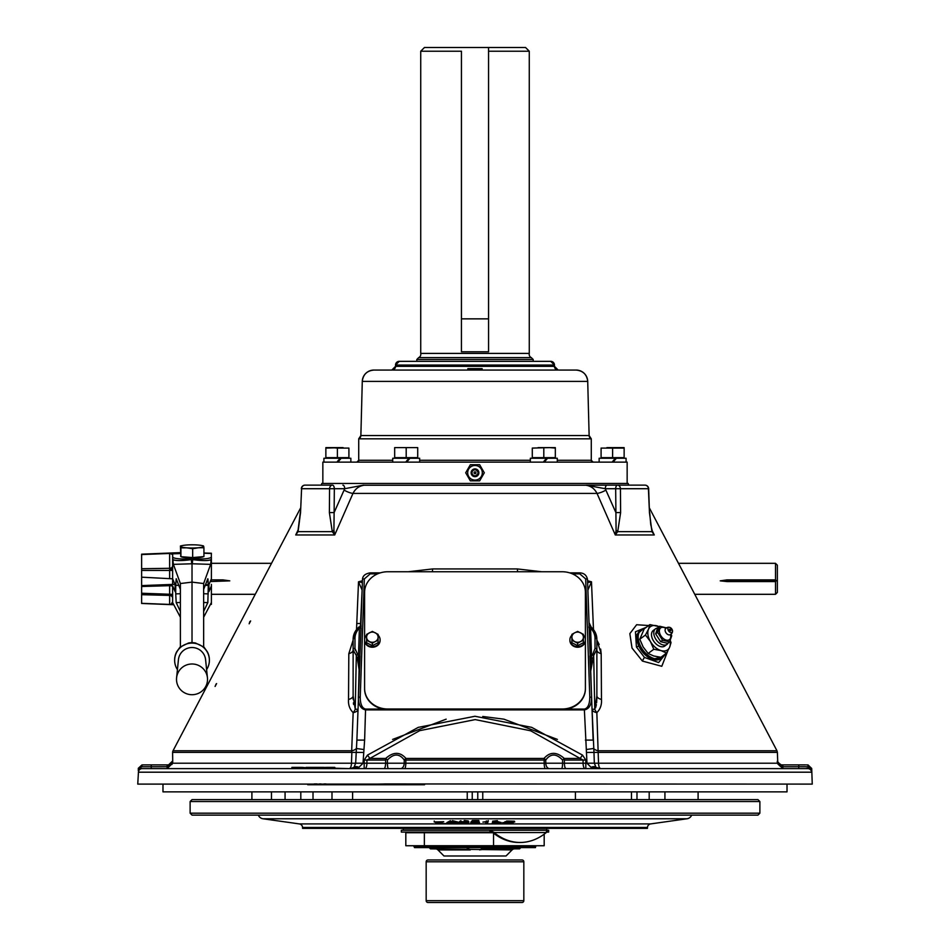 <?xml version="1.0" encoding="UTF-8"?>
<svg xmlns="http://www.w3.org/2000/svg" width="950" height="950" viewBox="0 0 950 950"><rect width="100%" height="100%" fill="white"/><g stroke="black" fill="none" stroke-linecap="round" stroke-linejoin="round"><path stroke-width="1.43" d="M514.437 821.928L514.437 821.227L506.599 821.038L506.599 821.726M502.752 823.555L505.115 821.691L514.722 821.94L506.599 821.964L505.875 822.522L513.214 822.712L504.794 823.377L512.656 823.804L502.752 823.555L502.752 822.629L503.892 822.664M513.214 822.712L513.214 822.118M512.941 823.579L512.941 822.926M494.344 822.142L499.652 822.213L494.309 822.213M496.684 822.593L496.684 821.738M492.646 821.192L497.384 820.622L497.384 821.548L501.244 822.522L495.615 823.46L492.242 822.938L499.522 822.593L492.646 822.106L492.646 821.192M492.646 822.106L497.384 821.548M485.759 823.306L486.364 821.833L482.933 822.082L488.205 821.418L487.421 823.329L485.759 823.306L485.973 821.869M486.091 821.596L486.364 820.907L486.364 821.548M488.205 821.418L488.205 820.503L487.825 821.418M472.506 822.724L475.012 823.068L475.012 822.213L470.939 822.356L472.34 821.382L478.812 821.382L473.076 822.118L479.512 822.605L475 823.294L470.761 822.748L472.506 822.379M475.012 823.068L477.755 822.629L475.024 822.213M470.939 822.356L472.34 820.456L478.812 820.456L478.812 821.382M472.34 821.382L472.34 820.456M479.512 822.605L478.812 821.322M470.939 821.964L470.761 822.748M468.813 821.786L468.813 822.712L464.835 823.341L459.764 822.451L460.892 821.643L468.243 821.845L461.379 822.356L467.602 822.237M466.201 822.379L464.728 822.415M464.835 823.151L464.835 822.415M460.892 821.643L460.892 820.729L459.741 821.394L459.764 822.451M464.206 821.406L464.206 820.479L468.243 820.919L468.243 821.845M461.783 822.712L467.115 822.688L461.783 822.653M461.831 821.857L462.911 822.142M464.728 823.151L464.728 822.284M446.88 822.629L450.442 820.669L450.442 821.596L452.354 821.56L452.354 820.646L459.42 822.427L459.42 823.353L446.88 823.555L446.88 822.629M446.88 823.555L450.442 821.596M452.354 821.56L459.42 823.353M450.098 822.724L454.634 822.641L451.523 821.774L450.098 822.724M435.622 823.614L441.928 821.988L434.233 821.964L443.733 821.714L437.653 823.567L446.417 823.567L435.919 823.84L435.622 822.688L437.902 822.094M438.864 821.833L440.848 821.786M434.518 821.952L434.233 821.038L434.233 821.964M691.659 815.124A5.89 5.89 0 0 1 687.016 818.769L650.655 823.911A3.717 3.717 0 0 0 647.461 827.462L647.425 828.376L302.575 828.376L302.539 827.462A3.717 3.717 0 0 0 299.345 823.911L262.984 818.769A5.89 5.89 0 0 1 258.341 815.124M546.642 830.241L546.262 832.556A73.649 52.084 -90 0 1 520.173 842.472L518.854 842.472A73.649 52.084 -90 0 1 492.765 832.556L489.939 832.093L493.727 832.093L489.939 832.093L489.939 830.241L546.642 830.015A3.717 3.717 0 0 1 547.081 828.376M403.358 830.229L403.358 830.015A3.717 3.717 0 0 0 402.919 828.376M575.427 791.861L575.427 799.615M631.465 791.861L631.465 799.615M636.987 791.861L636.987 799.615M664.929 791.861L664.929 799.615M271.474 791.861L271.474 799.615M285.071 791.861L285.071 799.615M300.806 791.861L300.806 799.615M313.013 791.861L313.013 799.615M331.989 791.861L331.989 799.615M352.593 791.861L352.593 799.615M649.194 791.861L649.194 799.615M435.314 848.849A3.717 3.717 0 0 1 437.95 849.941L443.983 855.986L506.017 855.986L512.05 849.941L430.421 848.849L429.174 847.602M514.686 848.849A3.717 3.717 0 0 0 512.05 849.941M520.826 847.602L519.579 848.849L482.754 848.849L479.714 849.941M482.754 846.984L482.754 848.849M467.246 848.849L467.246 846.984M529.269 353.412A3.717 3.717 0 0 0 531.323 357.616L418.677 357.616A3.717 3.717 0 0 0 420.731 353.412L420.731 51.217L461.439 51.217L461.439 351.785L488.561 351.785L488.549 47.5L525.54 47.5L529.269 51.217L529.269 353.412L420.731 353.412M529.269 51.217L488.561 51.217M418.677 357.616L416.812 359.48L416.812 361.344M531.323 357.616L533.188 359.48L416.812 359.48M533.188 359.48L533.188 361.344M420.731 51.217L424.46 47.5L488.549 47.5L488.549 318.856L461.451 318.856L461.451 51.217M387.861 571.746L562.139 571.746A23.263 20.591 180 0 1 585.402 592.337L585.402 688.418A23.263 20.591 180 0 1 562.139 709.009L387.861 709.009A23.263 20.591 180 0 1 364.598 688.418L364.598 592.337A23.263 20.591 180 0 1 387.861 571.746M585.402 688.418L585.402 688.881A23.263 20.591 180 0 1 562.139 709.472L387.861 709.472A23.263 20.591 180 0 1 364.598 688.881L364.598 592.8M811.549 772.196L138.451 772.196A3.717 3.717 -90 0 1 142.167 768.609L807.832 768.609A3.717 3.717 -90 0 1 811.549 772.196L811.692 770.592A3.717 3.337 -179.4 0 0 809.768 767.802C812.393 768.312 812.393 768.312 809.768 767.802A3.717 2.886 90 0 1 809.056 766.745C812.582 768.253 812.582 768.253 809.056 766.745L782.907 766.745L782.907 768.609L777.337 763.218L777.278 761.294L777.337 763.218L777.278 761.294L780.532 764.809M781.422 764.881L781.422 764.881A3.717 3.717 0 0 1 777.706 761.294L777.397 752.364L598.144 752.364L593.976 752.412L594.332 763.182L586.981 763.218L584.345 709.092M667.707 651.106L661.794 666.294L642.414 661.069L632.023 648.043L629.838 633.626L636.631 624.732L648.648 625.539M250.634 620.956L249.138 623.794L250.634 620.956M216.588 683.596L215.092 686.446L216.113 683.988M300.485 508.202L173.031 750.761L351.678 750.761L353.162 712.631C349.671 709.199 348.128 704.793 348.531 699.414L348.816 653.671L353.127 640.122M356.523 629.494L358.518 581.792L362.437 580.771M408.334 571.746L432.571 568.943L517.429 568.943L541.678 571.746M587.563 580.771L591.482 581.792L593.477 629.494M599.177 644.48L596.873 640.122L601.184 653.671L601.469 699.414C601.872 704.817 600.317 709.222 596.837 712.631L598.524 763.218L585.817 763.218L585.817 768.609L585.058 768.609A5.581 1.971 90 0 1 583.086 763.218L585.817 763.218L585.794 760.036L583.062 760.036L580.141 758.432L582.504 755.096L585.794 760.036M649.515 508.202L776.969 750.761L598.322 750.761A7.754 3.788 -2 0 1 593.726 748.469L586.328 749.514M651.664 529.506L654.277 534.969L651.938 531.644L649.456 512.572L648.411 488.716L620.433 488.716L620.623 512.572L617.714 531.644L615.303 534.969L597.028 493.418C594.569 488.644 590.829 485.913 585.794 485.236L607.133 485.129A3.717 1.864 90 0 0 605.269 488.716L585.984 485.177M344.078 490.081L344.731 488.716L334.329 488.716L334.127 512.572L344.078 490.081A7.754 2.019 -156.1 0 0 352.973 493.418L334.697 534.969L332.286 531.644L329.377 512.572L329.567 488.716L301.589 488.716L300.544 512.572L298.062 531.644L295.723 534.969L298.336 529.506M590.496 664.881L591.648 697.894L589.95 655.975A1.864 0.867 178 0 0 591.565 656.367L592.658 654.645A1.864 0.724 36.8 0 1 593.679 655.453L594.771 709.222L592.052 709.294L593.121 740.097L592.052 709.294A7.754 3.812 -2 0 0 596.837 712.631A7.754 4.548 55.8 0 1 594.771 709.222L596.873 695.804L596.873 650.061A7.754 4.026 0 0 0 601.184 653.671L600.649 649.064M629.411 485.129A1.864 1.864 0 0 1 628.199 483.455L321.801 483.455A1.864 1.864 0 0 1 320.589 485.129M644.943 485.129A3.717 3.717 0 0 1 648.66 488.692L648.411 488.716A3.717 3.467 90 0 0 644.943 485.129L617.524 485.129A3.717 2.909 90 0 1 620.433 488.716L605.269 488.716L615.873 512.572L620.623 512.572M329.876 767.968L329.258 768.609L335.611 768.609L325.351 768.609L325.624 767.968L349.208 768.609A5.581 2.28 90 0 0 351.476 763.218L351.856 752.364L172.603 752.364A3.717 3.717 0 0 1 173.031 750.761M365.548 709.887C360.976 709.009 358.577 705.007 358.352 697.894A1.864 0.867 2 0 1 360.204 697.086C360.311 704.235 362.104 708.237 365.572 709.092L364.622 740.097L356.879 740.097L360.05 655.975A1.864 0.867 -178 0 1 358.435 656.367L359.421 628.14L360.513 624.934A1.864 1.627 -178 0 0 360.929 623.96L362.473 579.702L362.116 590.128L358.518 581.792L362.378 582.587M138.451 772.196L137.75 784.106L424.555 784.106L424.555 784.736L376.592 784.736L376.592 784.106L386.317 783.952M811.727 768.835L812.25 784.106L386.579 783.952M665.772 653.683L658.647 662.554L644.468 657.436L636.417 646.962L635.455 631.774L646.297 627.285M643.649 628.532L637.058 634.327L638.697 646.285L651.617 659.561L663.444 656.438M162.984 784.106L162.984 791.861L787.016 791.861L787.016 784.106M303.014 768.609L303.014 767.968L308.608 767.968L308.56 768.609L301.589 768.609L309.367 768.586M294.001 768.609L301.874 768.502M291.092 768.609L299.238 767.968M299.523 768.609L299.024 767.968L301.209 768.609L299.606 767.968M301.72 767.968L303.584 767.968M335.611 768.609L335.065 767.968L336.205 768.609M335.065 767.968L332.666 767.968L332.939 768.609M305.199 767.968L302.112 767.968M309.522 767.968L309.391 768.609L310.044 768.609L309.296 767.968M324.425 768.609L319.544 767.968L324.247 767.707L313.844 767.707L319.829 768.609L311.6 768.609M400.532 768.609L404.558 768.609A5.581 1.259 90 0 0 405.816 763.218L404.213 763.218A5.581 3.669 90 0 1 400.532 768.609L364.942 768.609A5.581 1.971 -90 0 0 366.914 763.218L364.183 763.218L364.206 760.036L367.496 755.096L418.285 727.356L474.988 716.264L531.691 727.356L582.504 755.096M238.842 768.609L155.076 768.609M780.389 768.609L600.792 768.609A5.581 2.28 -90 0 1 598.524 763.218L777.337 763.218M781.814 766.709A3.717 0.641 90 0 0 781.256 764.881L782.907 764.881L782.907 766.745L781.814 766.709L777.528 763.242A3.717 2.482 -19.8 0 0 777.539 762.28L777.706 761.294M358.981 660.499L359.219 664.288M358.815 663.076L359.278 671.08L357.152 657.068M353.186 699.521L353.127 695.804L355.229 709.222L356.321 655.453A1.864 0.724 -36.8 0 1 357.343 654.645L357.307 654.597M355.169 650.085L354.979 648.411L358.435 656.367L359.516 664.477M138.344 768.372L138.308 770.628M138.296 770.355L138.308 770.592A3.717 3.337 179.4 0 1 140.232 767.802L139.721 767.754M139.721 766.971L140.944 766.745A3.717 2.886 90 0 1 140.232 767.802C137.607 768.312 137.607 768.312 140.232 767.802C137.607 768.312 137.607 768.312 140.232 767.802L142.167 768.609L151.24 768.609L151.24 766.745L140.944 766.745C137.417 768.253 137.417 768.253 140.944 766.745A3.717 2.886 -90 0 1 143.438 764.881L168.744 764.881L172.722 761.294L172.662 763.218L167.093 768.609L167.093 764.881L168.744 764.881A3.717 0.641 -90 0 0 168.186 766.709L151.24 766.745L151.24 764.881M805.553 768.609L809.768 767.802M168.186 766.709L172.473 763.242L172.722 761.294L172.473 763.242A3.717 2.482 -160.2 0 1 172.461 762.28M325.351 768.609L319.699 767.968M308.56 768.609L309.213 768.609M294.203 767.968L293.586 768.609L253.389 768.609M549.468 768.609A5.581 3.669 90 0 1 545.787 763.218L544.184 763.218L544.136 760.036A3.717 0.843 90 0 0 544.029 758.432C549.908 751.688 556.653 751.688 564.276 758.432L580.141 758.432L530.646 730.788L475.178 719.601L419.686 730.657L369.859 758.432L385.724 758.432C393.324 751.688 400.069 751.688 405.971 758.432L544.029 758.432A3.717 1.841 37.6 0 1 545.739 760.036L545.787 763.218L562.59 763.218L562.59 760.036C556.249 753.374 550.62 753.374 545.739 760.036L405.864 760.036L405.816 763.218L544.184 763.218A5.581 1.259 -90 0 0 545.442 768.609M564.395 760.036L564.395 763.218L562.59 763.218A5.581 1.081 90 0 1 561.509 768.609L566.022 768.609A5.581 1.627 90 0 1 564.395 763.218L583.086 763.218L583.062 760.036L564.395 760.036A3.717 1.081 -90 0 0 564.276 758.432A3.717 0.606 134.3 0 0 562.59 760.036M405.971 758.432A3.717 0.843 90 0 0 405.864 760.036L404.261 760.036C399.356 753.374 393.739 753.374 387.41 760.036L387.41 763.218L404.213 763.218L404.261 760.036A3.717 1.841 142.4 0 1 405.971 758.432M367.496 755.096L369.859 758.432L366.938 760.036L366.914 763.218L385.605 763.218L385.605 760.036A3.717 1.081 90 0 1 385.724 758.432A3.717 0.606 45.7 0 1 387.41 760.036M388.491 768.609A5.581 1.081 90 0 1 387.41 763.218L385.605 763.218A5.581 1.627 -90 0 1 383.978 768.609M594.332 763.182L595.982 767.351A7.754 4.75 129.2 0 0 591.09 767.351L586.981 763.254M557.401 739.421L503.928 719.174L482.754 716.478M446.168 719.162L392.599 739.421M585.378 740.097L593.121 740.097L591.648 697.894C591.423 705.007 589.024 709.009 584.452 709.887L584.428 709.092C587.896 708.237 589.689 704.235 589.796 697.086L589.808 698.452M589.166 626.846A1.864 1.152 -175 0 1 588.964 626.632L588.964 627.76A1.864 0.867 178 0 0 590.579 628.14L591.565 656.367L590.698 668.895M590.769 664.656L590.983 660.998M591.648 697.894A1.864 0.867 178 0 0 589.796 697.086L585.663 578.906A1.864 0.867 178 0 1 587.528 579.702L590.366 662.043M590.389 662.364L590.437 663.219M592.313 658.457L592.527 657.851M592.658 654.645L595.021 648.411A1.864 0.867 0 0 1 596.873 649.278L593.679 655.453L590.722 671.08L590.484 664.477M601.469 699.414A7.754 3.954 -0 0 1 596.873 695.804L596.826 699.153M596.802 699.746L596.6 702.822M596.386 704.615L595.579 707.821M589.071 623.913L588.038 594.308M360.192 698.452L364.337 578.906A1.864 0.867 2 0 0 362.473 579.702C362.52 575.973 365.109 573.693 370.227 572.862L370.227 573.847L364.337 578.906M595.021 648.411L595.021 638.412A1.864 0.867 -0 0 1 596.873 639.279L596.873 650.061M595.021 638.412A17.361 15.378 0 0 0 590.579 628.14L590.283 627.309A1.864 0.618 -48.3 0 1 591.197 627.036A1.864 0.618 -48.3 0 1 591.28 627.273A19.226 17.017 180 0 1 596.873 639.279L591.197 627.036M591.28 627.273L589.024 622.618L587.884 590.128L591.482 581.792L587.622 582.587M362.116 590.128L360.513 624.934M356.321 655.453L353.127 650.061A7.754 4.026 0 0 1 348.816 653.671M353.127 649.278L353.127 639.279A1.864 0.867 0 0 1 354.979 638.412L354.979 648.411A1.864 0.867 0 0 0 353.127 649.278L353.127 695.804A7.754 3.954 0 0 1 348.531 699.414L348.531 699.485M355.229 709.222A7.754 4.548 -55.8 0 1 353.162 712.631A7.754 3.812 2 0 0 357.948 709.294L355.229 709.222M592.052 709.294L593.976 752.412L586.649 752.447M385.605 760.036L364.206 760.036M364.622 740.097L363.019 763.218L355.668 763.182L356.879 740.097M363.672 749.514L356.274 748.469A7.754 3.788 2 0 1 351.678 750.761L351.856 752.364L363.351 752.447M360.929 623.913L361.036 626.632M358.72 627.273A1.864 0.618 48.3 0 1 358.803 627.036L353.127 639.279A19.226 17.017 180 0 1 358.72 627.273L358.803 627.036A1.864 0.618 48.3 0 1 359.718 627.309M358.352 697.894L359.231 664.679M354.979 638.412A17.361 15.378 -0 0 1 359.421 628.14A1.864 0.867 -178 0 0 361.036 627.76L359.777 660.155M360.786 627.903L360.964 622.82M432.392 571.746A7.754 1.247 85.1 0 0 432.571 568.943M517.607 571.746A7.754 1.247 94.9 0 1 517.429 568.943M589.071 623.96L589.214 627.903M596.873 695.804L596.873 649.278M596.066 767.41A5.581 5.581 0 0 1 595.982 767.351L600.792 768.609M591.09 767.351L599.509 768.609A5.581 5.581 0 0 1 599.414 768.609M364.183 768.609L364.183 763.218L172.662 763.218M363.019 763.254L358.91 767.351A7.754 4.75 -129.2 0 0 354.017 767.351L355.668 763.182M358.91 767.351L350.491 768.609L354.017 767.351A5.581 5.581 0 0 1 350.491 768.609L349.208 768.609M353.59 704.437L353.4 702.834M357.069 623.485L360.881 623.509M329.377 512.572L334.127 512.572L333.913 530.29L334.697 534.969L295.723 534.969L297.967 530.919M332.476 485.129A3.717 1.864 -90 0 1 334.329 488.716L329.567 488.716A3.717 2.909 90 0 1 332.476 485.129L305.057 485.129A3.717 3.467 90 0 0 301.589 488.716L300.544 512.572M333.913 530.29A3.717 1.864 152.9 0 0 332.286 531.644L298.062 531.644A3.717 2.209 17.2 0 1 298.015 530.67L300.307 512.537M298.193 530.29A3.717 2.209 17.2 0 0 298.015 530.67L297.504 531.964M326.729 485.129L315.447 485.129M363.529 485.129L344.731 488.716A3.717 1.864 -90 0 0 342.867 485.129M364.016 485.177L364.206 485.236C359.171 485.913 355.419 488.644 352.973 493.418L597.028 493.418A7.754 2.019 156.1 0 0 605.922 490.081M652.033 530.919L654.277 534.969L615.303 534.969L616.087 530.29A3.717 1.864 27.1 0 1 617.714 531.644L651.938 531.644A3.717 2.209 162.8 0 0 651.985 530.67L651.985 530.67A3.717 2.209 162.8 0 0 651.807 530.29M616.087 530.29L615.671 488.716A3.717 1.864 90 0 1 617.524 485.129L607.133 485.129M623.271 485.129L586.471 485.129M648.66 488.692L649.456 512.572M652.496 531.964L650.75 524.566L649.693 512.537M249.506 622.297L250.076 621.407M171.914 764.477L172.401 763.467M144.447 764.881L143.438 764.881M185.072 768.609L169.611 768.609M798.76 768.609L798.76 764.881L781.256 764.881L777.539 762.28M777.919 763.028L777.587 762.399M777.741 763.824L780.33 766.353M798.76 764.881L805.553 764.881M318.345 768.609L310.769 768.609M323.202 768.609L319.829 768.609M320.197 768.609L319.592 768.609M322.893 768.609L325.589 768.609L325.066 767.968M326.586 768.609L328.178 768.609M331.36 767.707L327.809 767.707M331.752 767.707L334.792 767.386L331.503 767.386M324.936 767.386L328.439 767.707M330.968 767.386L327.299 767.386M328.581 767.386L326.206 767.386M306.078 767.386L311.137 767.386L306.078 767.386M308.608 767.968L302.361 767.386M326.313 767.968L325.209 767.968M328.451 767.968L329.579 767.968M296.839 768.609L295.474 768.609M297.35 767.968L295.747 767.968M331.894 768.609L332.761 768.609M311.054 767.386L323.986 767.386L311.054 767.386M305.781 767.968L307.99 767.968M296.329 767.386L301.981 767.386L296.329 767.386M298.775 767.386L291.876 767.386L298.775 767.386M293.016 767.386L297.599 767.386L293.016 767.386M251.904 799.615L251.904 791.861M698.096 799.615L698.096 791.861M467.246 799.615L467.246 791.861M759.881 813.188L757.946 815.124L192.054 815.124L190.119 813.188L759.881 813.188L759.881 801.551L190.119 801.551L190.119 813.188M190.119 801.551L192.054 799.615L757.946 799.615L759.881 801.551M477.767 799.615L477.767 791.861M472.233 799.615L472.233 791.861M482.754 799.615L482.754 791.861M426.17 861.793L426.17 900.671A1.829 1.829 0 0 0 427.999 902.5L522.001 902.5A1.829 1.829 0 0 0 523.83 900.671L523.83 861.793A1.829 1.829 0 0 0 522.001 859.964L427.999 859.964A1.829 1.829 0 0 0 426.17 861.793L523.83 861.793M399.249 361.344L550.751 361.344A3.717 3.717 90 0 1 554.467 365.061L554.467 366.344L558.184 370.061A3.717 3.717 90 0 1 554.467 366.344L395.532 366.344L391.816 370.061A3.717 3.717 -90 0 0 395.532 366.344L395.532 365.061L399.249 361.344A3.717 3.717 -90 0 0 395.532 365.061L395.532 366.344M373.908 370.061L576.092 370.061A11.626 11.626 90 0 1 587.717 381.389L589.131 435.551L591.28 438.829A3.717 3.717 90 0 1 589.131 435.551L360.869 435.551L358.72 438.829A3.717 3.717 -90 0 0 360.869 435.551L362.282 381.389C363.114 374.49 366.985 370.714 373.908 370.061A11.626 11.626 -90 0 0 362.282 381.389L360.869 435.551M358.72 438.829L358.72 460.275L356.856 462.128A1.864 1.864 -90 0 0 358.72 460.275L358.72 438.829L591.28 438.829L591.28 460.275L593.144 462.128A1.864 1.864 90 0 1 591.28 460.275L557.282 460.275M627.154 462.128L627.154 483.455L627.154 462.128L322.846 462.128L322.846 483.455L322.846 462.128M533.532 361.344L416.468 361.344M599.141 462.128L599.141 458.256L615.363 458.256L612.109 462.128M615.363 458.256L626.086 458.256L626.086 462.128M613.118 462.128L616.372 458.256L612.619 458.256M323.914 462.128L323.914 458.256L350.859 458.256L350.859 462.128M336.882 462.128L340.136 458.256M341.145 458.256L337.891 462.128M530.337 462.128L530.337 458.256L557.282 458.256L557.282 462.128M543.305 462.128L546.559 458.256M547.568 458.256L544.314 462.128M392.718 462.128L392.718 458.256L419.662 458.256L419.662 462.128M405.686 462.128L408.939 458.256M409.949 458.256L406.695 462.128M612.619 457.639L612.619 448.091L601.089 448.091L601.089 457.639L624.138 457.639L624.138 448.091L612.619 448.091M606.86 447.616C599.308 447.616 599.308 447.616 606.86 447.616L618.379 447.616L606.86 447.616M624.138 447.616L618.379 447.616L624.138 447.616M325.862 447.616L343.14 447.616C350.692 447.616 350.692 447.616 343.14 447.616L325.862 448.091L325.862 457.639L337.381 457.639L337.381 448.091L331.621 447.616M337.381 457.639L348.911 457.639L348.911 448.091L337.381 448.091M348.911 458.256L348.911 457.639M325.862 458.256L325.862 457.639M538.044 447.616L549.563 447.616L532.285 448.091L532.285 457.639L543.804 457.639L543.804 448.091M555.334 447.616L549.563 447.616L555.334 447.616M543.804 457.639L555.334 457.639L555.334 448.091L549.563 447.616M555.334 458.256L555.334 457.639M532.285 458.256L532.285 457.639M417.715 447.616L400.437 447.616L417.715 447.616L417.715 457.639L406.196 457.639L406.196 448.091M400.437 447.616L394.666 447.616L400.437 447.616L394.666 447.616L394.666 457.639L406.196 457.639M417.715 458.256L417.715 457.639M394.666 458.256L394.666 457.639M775.509 563.326L777.361 565.179L777.361 592.444L775.509 594.308L775.509 581.566L776.245 580.759L775.509 579.88L775.509 563.326L678.478 563.326M726.976 580.509L726.976 580.759A31.018 3.836 0 0 0 720.219 580.854L726.976 579.88L726.976 580.509L776.245 580.509M207.385 579.88L208.145 579.88M210.947 579.88L223.024 579.88L229.781 580.854L210.235 581.566M208.24 581.566L206.72 581.566M776.245 580.759L726.976 580.759L726.976 581.566L775.509 581.566M726.976 581.566L720.219 580.854M775.509 579.88L726.976 579.88M172.639 584.393L172.639 578.811L141.621 577.184L141.621 585.604L174.491 584.333M177.424 669.631A17.361 17.195 0 0 1 192.019 643.102A17.361 17.195 0 0 1 206.601 669.631M209.38 660.297L209.38 659.87A17.361 17.195 0 0 0 207.361 651.831L204.001 647.116L195.558 643.031A17.361 17.195 0 0 0 192.696 642.687L191.342 642.687A17.361 17.195 0 0 0 188.48 643.031L180.037 647.116L176.664 651.831A17.361 17.195 0 0 0 174.646 659.87L174.646 660.297M169.646 578.289L169.646 569.644L172.639 569.442L172.639 578.811L175.097 584.606L175.121 591.648M169.646 569.644L169.646 568.302A3.099 2.446 180 0 0 172.639 565.856M172.639 598.274A3.099 2.874 0 0 0 169.646 595.401L169.646 585.675L172.639 585.984L172.639 594.356L141.621 593.239L141.621 586.506L169.646 585.675M192.743 559.621C201.804 560.832 207.789 560.892 210.71 559.788L211.316 559.206L210.627 564.359L192.292 563.778L192.743 559.051C203.466 559.277 209.653 558.683 211.316 557.258L211.399 553.244L203.929 552.983M141.621 554.183L141.621 568.729L169.646 568.302L169.646 553.351L172.639 554.527L172.71 557.258C174.373 558.683 180.571 559.277 191.283 559.051L191.734 563.778L173.399 564.359L172.71 559.206L173.316 559.788C176.249 560.892 182.234 560.832 191.283 559.621L192.019 559.526L192.019 582.124L180.381 583.538L180.381 646.867M203.644 589.368L207.836 578.728L208.299 585.295L207.836 602.621L203.644 611.42M180.381 611.42L176.189 602.609L175.726 593.869L180.381 593.726M176.51 679.357A15.509 15.354 0 0 1 192.019 663.991A15.509 15.354 0 0 1 207.527 679.357A15.509 15.354 0 0 1 192.019 694.711A15.509 15.354 0 0 1 176.51 679.357M178.826 585.414L175.726 585.295L175.726 593.869M175.726 585.295L176.201 578.728L180.381 589.368M208.299 585.295L205.2 585.414M173.399 564.359L180.381 583.538M210.627 564.359L203.644 583.538L192.019 582.124L192.019 642.675M191.283 559.051L192.019 559.028L192.019 557.935M192.019 559.028L192.743 559.051M169.646 553.351L180.405 552.947M210.413 604.414L211.399 604.378L211.399 585.984L208.905 591.648M172.615 601.872L171.036 604.295L169.741 604.449A3.099 2.874 0 0 0 169.646 604.438L169.646 595.401L141.621 594.7L141.621 593.239M173.612 604.414L169.646 604.461L173.731 604.628M169.646 604.438L141.621 603.321L141.621 594.7M172.639 594.356L172.639 595.353A3.099 1.045 0 0 0 169.646 594.308M172.639 595.353L172.639 602.549L180.381 617.251M211.399 579.88L211.399 581.566M211.399 584.393L211.399 585.984M208.881 591.612L208.941 584.606L211.399 578.811L211.399 557.08M211.399 602.549L203.644 617.251M208.299 584.63L205.473 584.725M141.621 586.506L141.621 585.604M172.639 585.984L175.156 591.612M141.621 577.184L141.621 568.729M141.621 554.562L169.646 553.446A3.099 2.446 180 0 0 169.884 553.423M172.639 557.08L172.639 569.442M141.621 570.451L172.639 570.439M203.644 583.538L203.644 646.867M180.405 546.013L180.654 546.476A11.519 1.603 0 0 0 186.794 547.829L192.672 548.732L198.301 547.77A11.519 1.603 0 0 0 203.68 546.345A11.519 1.603 0 0 0 201.982 545.573A11.519 1.603 0 0 0 197.553 544.991A11.519 1.603 0 0 0 186.034 545.051A11.519 1.603 180 0 0 182.364 545.573L180.405 546.013L180.904 556.7L180.904 547.865L186.794 547.829A11.519 1.603 0 0 0 198.301 547.77L203.929 547.746L203.929 556.581L192.672 557.567L180.904 556.7M180.904 547.865L180.654 546.476A11.519 1.603 180 0 1 182.364 545.573M192.672 548.732L192.672 557.567M203.929 547.746L203.68 546.345M181.984 545.656L181.236 545.822M180.654 556.273A11.519 1.603 0 0 0 180.654 556.332L180.654 555.75A11.519 1.603 180 0 1 180.654 555.714M180.975 556.7A11.519 1.603 0 0 0 192.494 557.935A11.519 1.603 0 0 0 203.502 556.617M668.266 642.901A9.666 6.056 -126.6 0 1 667.09 644.314A9.666 6.056 -126.6 0 1 666.663 644.587A9.666 6.056 -126.6 0 1 656.224 639.825A9.666 6.056 -126.6 0 1 655.559 628.793A9.666 6.056 -126.6 0 1 655.999 628.508A9.666 6.056 -126.6 0 1 657.637 628.009M664.537 654.597A17.444 10.925 -126.6 0 1 662.174 657.649L660.951 658.564A17.444 10.925 -126.6 0 1 643.732 653.41A17.444 10.925 -126.6 0 1 637.771 633.638A17.444 10.925 -126.6 0 1 640.146 630.551L641.369 629.648A17.444 10.925 -126.6 0 1 644.979 628.271M662.174 657.649A17.444 10.925 -126.6 0 1 644.955 652.496A17.444 10.925 -126.6 0 1 638.994 632.736A17.444 10.925 -126.6 0 1 641.369 629.648M659.098 626.691A14.416 9.025 53.4 0 0 657.115 625.908A14.416 9.025 53.4 0 0 648.494 629.209L649.907 624.601L644.242 628.817L639.789 639.231L643.15 646.95L648.126 653.469L653.719 655.975L660.915 657.293L666.579 653.078L660.998 650.572L653.79 649.266L648.126 653.469M649.907 624.601L659.181 626.632M670.284 640.478L671.033 642.651L669.619 647.271A14.416 9.025 53.4 0 0 670.047 641.036M666.579 653.078L669.619 647.271A14.416 9.025 -126.6 0 1 660.998 650.572A14.416 9.025 53.4 0 1 650.429 641.547L645.454 635.028L639.789 639.231M653.612 630.242A9.69 6.068 53.4 0 0 651.949 632.178A9.69 6.068 53.4 0 0 655.488 643.387A9.69 6.068 53.4 0 0 665.143 645.762M645.454 635.028L648.494 629.209A14.416 9.025 53.4 0 0 650.429 641.547L653.79 649.266M666.746 627.926L659.68 626.252L657.602 632.403L662.566 640.229L669.631 641.891L671.721 635.74L671.033 634.172M659.68 626.252L657.744 627.701L655.654 633.852L657.602 632.403M662.566 640.229L660.63 641.666L655.654 633.852M669.631 641.891L667.696 643.34L660.63 641.666M670.462 634.529A7.315 4.584 -126.6 0 1 666.354 640.134A7.315 4.584 -126.6 0 1 659.49 632.474A7.315 4.584 -126.6 0 1 663.741 627.439A7.315 4.584 -126.6 0 1 665.891 628.377M672.469 630.491A2.981 1.864 -126.6 0 1 672.529 630.99A2.981 1.864 -126.6 0 1 670.51 632.474A2.981 1.864 -126.6 0 1 667.945 629.422A2.981 1.864 -126.6 0 1 669.881 627.428A2.981 1.864 -126.6 0 1 672.469 630.491M672.529 630.99A3.871 3.871 0 0 1 669.75 634.826L669.75 634.826A3.741 2.339 -126.6 0 1 668.669 634.826A3.741 2.339 -126.6 0 1 665.166 630.919A3.741 2.339 -126.6 0 1 665.416 628.983L665.214 629.328M669.465 629.707A3.741 2.339 -126.6 0 1 670.225 630.729M670.035 629.126A0.95 0.594 -126.6 0 1 670.379 630.776A0.95 0.594 -126.6 0 1 670.035 629.126M475 480.843L479.655 480.843L484.298 472.791L479.655 464.728L470.345 464.728L465.702 472.791L470.345 480.843L475 480.843M479.655 464.728L484.298 472.791L479.655 480.843M475 465.464A7.315 7.315 90 0 1 482.315 472.791A7.315 7.315 90 0 1 475 480.106A7.315 7.315 90 0 1 467.685 472.791A7.315 7.315 90 0 1 475 465.464M475.95 472.791A0.95 0.95 90 0 1 475 473.741A0.95 0.95 90 0 1 474.05 472.791A0.95 0.95 90 0 1 475 471.841A0.95 0.95 90 0 1 475.95 472.791M477.981 472.791A2.981 2.981 90 0 1 475 475.772A2.981 2.981 90 0 1 472.019 472.791A2.981 2.981 90 0 1 475 469.811A2.981 2.981 90 0 1 477.981 472.791L478.871 472.791L475 476.662A3.871 3.871 0 0 0 478.871 472.791A3.871 3.871 0 0 0 475 468.908L478.871 472.791M547.129 832.093L547.129 830.241L548.649 830.241L548.649 832.093L546.523 832.153M402.693 830.241L403.406 830.122M489.939 832.093L401.351 832.093L401.351 830.241L489.939 830.241L494.083 832.556L492.765 832.556M520.173 842.472A73.649 52.084 -90 0 1 494.083 832.556L546.262 832.556M547.129 830.241L489.939 830.241M414.532 846.676L535.479 846.676L535.479 847.602L414.532 847.602L413.594 845.738M492.955 832.722L405.816 832.722L405.816 845.738L544.184 845.738L544.184 834.171M493.537 833.174L493.537 845.738M424.353 832.722L424.353 845.738M467.863 370.061L467.863 368.624L482.137 368.624L482.137 370.061M583.407 635.194A7.754 6.864 180 0 1 585.402 639.801L585.402 640.371A7.754 6.864 180 0 1 577.648 647.235A7.754 6.864 180 0 1 569.893 640.371L569.893 639.801A7.754 6.864 180 0 1 571.9 635.194M585.402 639.801A7.754 6.864 180 0 1 577.648 646.665A7.754 6.864 180 0 1 569.893 639.801M571.9 634.363L571.9 637.189A5.747 5.094 180 0 1 574.774 632.771L571.9 634.363L571.9 642.734L577.648 645.679L583.407 642.734L583.407 634.363L577.648 631.418L574.774 632.771A5.747 5.094 180 0 1 580.521 632.771A5.747 5.094 180 0 1 583.407 637.189A5.747 5.094 180 0 1 580.521 641.594L583.407 640.241L583.407 637.189M571.9 637.189L571.9 640.241L577.648 643.174L580.521 641.594A5.747 5.094 180 0 1 574.774 641.594A5.747 5.094 180 0 1 571.9 637.189M577.648 645.679L577.648 642.711L576.793 642.224M378.1 635.194A7.754 6.864 180 0 1 380.107 639.801L380.107 640.371A7.754 6.864 180 0 1 372.353 647.235A7.754 6.864 180 0 1 364.598 640.371L364.598 639.801A7.754 6.864 180 0 1 366.593 635.194M380.107 639.801A7.754 6.864 180 0 1 372.353 646.665A7.754 6.864 180 0 1 364.598 639.801M378.1 636.856L378.1 634.363L372.353 631.418L366.593 634.363L366.593 640.241L372.353 643.174L375.226 641.594A5.747 5.094 180 0 1 369.479 641.594A5.747 5.094 180 0 1 366.593 637.189A5.747 5.094 180 0 1 369.479 632.771A5.747 5.094 180 0 1 375.226 632.771A5.747 5.094 180 0 1 378.1 637.189L378.1 636.856M366.593 636.856L366.593 642.734L372.353 645.679L378.1 642.734L378.1 634.363M372.353 645.679L372.353 643.174M375.226 641.594L378.1 640.241L378.1 637.189A5.747 5.094 180 0 1 375.226 641.594M372.353 632.094L372.353 631.418M578.503 642.224L577.648 642.711M383.468 784.736L398.976 784.736M376.592 784.736L307.693 784.736L307.693 784.106M391.258 783.952L389.037 783.952L391.258 783.952M395.758 783.952L401.803 783.952L395.758 783.952M396.946 783.952L403.702 783.952L396.946 783.952M401.434 783.952L398.679 783.952L401.434 783.952M399.475 783.952L406.244 783.952L399.475 783.952M314.129 783.952L315.447 783.952L314.129 783.952M317.039 783.952L315.281 783.952L317.039 783.952M324.045 783.952L326.076 783.952L324.045 783.952M324.591 783.952L325.696 783.952L324.591 783.952M320.696 783.952L319.331 783.952L320.696 783.952M319.936 783.952L321.136 783.952L319.936 783.952M384.394 783.952L392.267 783.952L384.394 783.952M647.461 827.462L302.539 827.462M650.655 823.911L299.345 823.911M687.016 818.769L262.984 818.769M546.642 830.015L403.358 830.015M470.286 849.941L437.95 849.941M468.718 847.602L468.718 849.716M481.282 849.716L481.282 847.602M644.468 657.436A7.754 2.007 -52.5 0 0 642.414 661.069M638.697 646.285A3.717 0.938 155.5 0 0 636.417 646.962M584.321 709.887L365.679 709.887L365.679 709.092L383.432 709.092M377.601 573.847L370.227 573.847M585.663 578.906L579.773 573.847L579.773 572.862L569.691 572.862M579.773 573.847L572.399 573.847M566.568 709.092L584.321 709.092M585.794 485.236L364.206 485.236M172.603 752.364L172.722 761.294M809.056 766.745A3.717 2.886 -90 0 0 806.562 764.881M426.17 900.671L523.83 900.671M554.467 366.344L554.467 365.061L395.532 365.061M589.131 435.551L587.717 381.389L362.282 381.389M358.72 460.275L392.718 460.275M419.662 460.275L530.337 460.275M172.639 567.91A3.099 1.164 0 0 1 169.658 569.074M172.639 596.731A3.099 1.912 0 0 0 169.658 594.819M211.399 553.494L203.929 553.232M210.71 559.788A3.717 3.562 -117.3 0 0 211.09 561.438M173.316 559.788A3.717 3.562 -62.7 0 1 172.936 561.438M207.836 602.621L203.644 602.49M180.381 602.49L176.201 602.621M176.593 677.801L178.434 659.716A13.644 13.514 0 0 1 205.592 659.716L207.444 677.801M203.644 593.726L208.299 593.869M172.71 559.206L172.71 557.258M211.316 557.258L211.316 559.206M180.405 553.577L171.285 553.874M309.569 767.956L310.175 768.609M777.397 752.364L776.969 750.761M380.309 572.862L370.227 572.862M587.528 579.702C586.744 575.356 584.167 573.076 579.773 572.862M599.509 768.609L598.559 768.526M351.441 768.526L350.491 768.609M305.057 485.129A3.717 3.717 0 0 0 301.34 488.692M172.294 761.294L168.578 764.881M138.332 768.265L142.037 764.881M811.692 768.443L807.963 764.881M591.28 438.829L591.28 460.275M587.717 381.389C586.886 374.49 583.015 370.714 576.092 370.061M554.467 365.061L550.751 361.344M775.509 594.308L694.759 594.308M255.241 594.308L211.399 594.308M271.522 563.326L211.399 563.326M141.621 554.171L180.405 552.615M141.621 603.464L173.791 604.746M201.982 545.573L203.442 545.894M652.959 630.717L655.559 628.793M664.489 646.238L667.09 644.314M669.881 627.428A3.871 3.871 0 0 0 665.416 628.983M475 468.908A3.871 3.871 0 0 0 471.129 472.791A3.871 3.871 0 0 0 475 476.662M535.479 846.676L536.406 845.738M412.977 832.722L412.977 832.093"/></g></svg>
